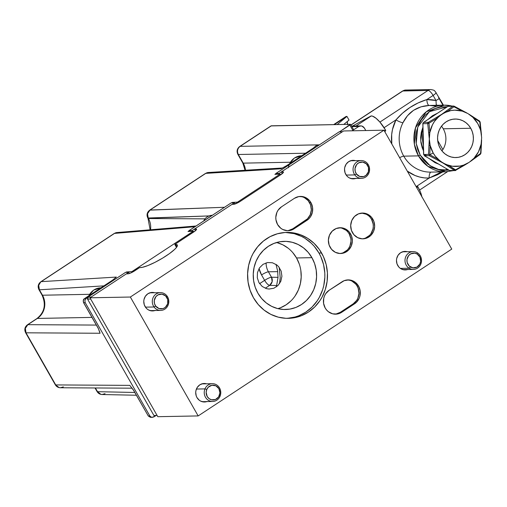 <?xml version="1.0" encoding="UTF-8"?>
<svg xmlns="http://www.w3.org/2000/svg" width="507" height="507" viewBox="0 0 507 507"><rect width="100%" height="100%" fill="white"/><g stroke="black" fill="none" stroke-linecap="round" stroke-linejoin="round"><path stroke-width="0.76" d="M339.905 253.506L344.526 252.727L348.512 250.103L351.256 246.034L352.346 241.148L351.604 236.18L349.158 231.883L345.368 228.923L340.818 227.738L336.198 228.518L332.218 231.141L329.468 235.204L328.384 240.096L329.119 245.065L331.572 249.355L335.355 252.321L339.905 253.506A12.89 11.991 88.9 0 0 349.215 233.93L350.578 233.904A12.89 11.991 -91.1 0 1 350.888 246.833A12.89 11.991 -91.1 0 1 340.609 253.513A12.89 11.991 -91.1 0 1 330.152 247.34A12.89 11.991 -91.1 0 1 329.842 234.411A12.89 11.991 -91.1 0 1 340.121 227.732A12.89 11.991 -91.1 0 1 350.578 233.904L349.215 233.93L347.796 231.908M362.213 238.829L366.834 238.049L370.82 235.425L373.564 231.363L374.648 226.471L373.913 221.502L371.466 217.211L367.676 214.246L363.126 213.067L358.506 213.846L354.52 216.464L351.776 220.532L350.692 225.419L351.427 230.387L353.88 234.684L357.663 237.644L362.213 238.829A12.89 11.991 88.9 0 0 371.523 219.252L372.886 219.227A12.89 11.991 -91.1 0 1 373.19 232.155A12.89 11.991 -91.1 0 1 362.917 238.835A12.89 11.991 -91.1 0 1 352.454 232.669A12.89 11.991 -91.1 0 1 352.15 219.74A12.89 11.991 -91.1 0 1 362.423 213.054A12.89 11.991 -91.1 0 1 372.886 219.227L371.523 219.252L370.097 217.237M351.966 281.112L355.749 284.072L357.169 286.094L358.538 286.068A12.89 11.991 -91.1 0 1 354.596 303.788L341.68 312.287A12.89 11.991 -91.1 0 1 335.653 314.175A12.89 11.991 -91.1 0 1 323.903 304.884A12.89 11.991 -91.1 0 1 329.132 290.277L342.048 281.784A12.89 11.991 -91.1 0 1 348.075 279.896A12.89 11.991 -91.1 0 1 358.538 286.068L357.169 286.094A12.89 11.991 88.9 0 0 347.396 279.927M304.352 197.635L308.136 200.601L310.588 204.891L311.323 209.86L310.24 214.753L307.489 218.815L292.704 228.834L294.066 228.809A12.89 11.991 -91.1 0 1 288.039 230.698A12.89 11.991 -91.1 0 1 276.29 221.407A12.89 11.991 -91.1 0 1 281.518 206.805L294.434 198.307A12.89 11.991 -91.1 0 1 300.461 196.418A12.89 11.991 -91.1 0 1 310.924 202.591L309.555 202.616A12.89 11.991 88.9 0 0 299.783 196.456L302.128 196.805M287.038 318.352A42.981 39.958 88.9 0 0 318.96 253.031L321.577 252.98A42.981 39.958 -91.1 0 1 322.604 296.075A42.981 39.958 -91.1 0 1 288.35 318.345A42.981 39.958 -91.1 0 1 253.487 297.774A42.981 39.958 -91.1 0 1 252.454 254.679A42.981 39.958 -91.1 0 1 286.715 232.409A42.981 39.958 -91.1 0 1 321.577 252.98L318.96 253.031L314.226 246.301L311.425 243.347L305.081 238.385L301.602 236.427L294.193 233.651L285.409 232.453A42.981 39.958 88.9 0 1 318.96 253.031L320.849 256.732L323.567 264.641L324.803 272.962L324.848 277.183L323.783 285.523L322.686 289.573L319.416 297.216L317.274 300.74L312.078 307.033L305.835 312.109L298.788 315.772L295.049 317.027L287.317 318.333M277.849 308.636A34.083 31.694 88.9 0 0 296.532 257.955L311.919 257.664A34.083 31.694 -91.1 0 1 312.73 291.842A34.083 31.694 -91.1 0 1 285.561 309.504A34.083 31.694 -91.1 0 1 257.911 293.192A34.083 31.694 -91.1 0 1 257.093 259.014A34.083 31.694 -91.1 0 1 284.269 241.345A34.083 31.694 -91.1 0 1 311.919 257.664L296.532 257.955L292.78 252.619M407.66 269.509A9.265 8.613 -91.1 0 1 405.251 269.927A9.265 8.613 -91.1 0 1 397.742 265.491A9.265 8.613 -91.1 0 1 397.52 256.206A9.265 8.613 -91.1 0 1 404.903 251.402A9.265 8.613 -91.1 0 1 407.317 251.732L403.718 251.516L400.568 252.759L398.103 255.211L396.702 258.488L396.474 260.287L397 263.855L398.762 266.942L400.023 268.152L401.481 269.071L404.751 269.92L408.072 269.363M206.9 401.582A9.265 8.613 -91.1 0 1 204.492 402A9.265 8.613 -91.1 0 1 196.982 397.57A9.265 8.613 -91.1 0 1 196.76 388.28A9.265 8.613 -91.1 0 1 204.144 383.482A9.265 8.613 -91.1 0 1 206.558 383.805L202.958 383.59L199.809 384.838L197.343 387.285L195.943 390.561L195.715 392.361L196.241 395.935L196.982 397.57L199.264 400.226L200.721 401.145L203.991 401.994L207.306 401.436M154.958 310.518A9.265 8.613 -91.1 0 1 152.55 310.937A9.265 8.613 -91.1 0 1 145.04 306.501A9.265 8.613 -91.1 0 1 144.818 297.216A9.265 8.613 -91.1 0 1 152.201 292.412A9.265 8.613 -91.1 0 1 154.616 292.742L151.016 292.526L147.867 293.768L145.401 296.221L144.001 299.498L143.773 301.297L144.299 304.865L146.06 307.952L147.322 309.162L148.779 310.081L152.049 310.93L155.364 310.373M355.718 178.445A9.265 8.613 -91.1 0 1 353.309 178.863A9.265 8.613 -91.1 0 1 345.799 174.427A9.265 8.613 -91.1 0 1 345.578 165.143A9.265 8.613 -91.1 0 1 352.961 160.339A9.265 8.613 -91.1 0 1 355.375 160.662L351.776 160.453L348.626 161.695L346.161 164.148L344.76 167.424L344.532 169.224L345.058 172.792L346.82 175.878L348.081 177.089L349.538 178.008L352.809 178.857L356.129 178.293M194.479 229.056L196.114 229.025L196.469 229.646L196.114 229.025A5.926 1.103 150.3 0 1 196.564 229.177A5.926 1.103 150.3 0 1 193.598 232.073L174.814 244.431L176.506 247.397L174.814 244.431L175.631 244.418L176.956 246.744L175.631 244.418L174.814 244.431L195.227 230.894L196.589 229.246L194.479 229.056L232.048 204.34L233.683 204.308L232.048 204.34L194.479 229.056L195.429 230.729L194.479 229.056M140.414 267.588L139.596 267.601L134.9 270.694A5.926 1.103 150.3 0 1 128.018 273.824L126.382 273.856L128.537 273.755L130.939 272.886L139.596 267.601L142.347 267.335L147.924 265.548L155.041 262.309L162.614 258.107L169.484 253.589L174.611 249.438L176.259 247.701L177.425 245.242L176.892 244.608L175.631 244.418A22.232 4.138 150.3 0 1 177.33 244.989A22.232 4.138 150.3 0 1 163.21 257.746A22.232 4.138 150.3 0 1 140.414 267.588M157.804 416.691L198.167 415.924L451.756 249.089L198.167 415.924L157.804 416.691L89.986 297.799L130.35 297.032L198.167 415.924L130.35 297.032L383.945 130.198L451.756 249.089L383.945 130.198L343.581 130.964L383.945 130.198L130.35 297.032L89.986 297.799L126.382 273.856L89.986 297.799L157.804 416.691M288.128 248.177L282.767 244.786L276.892 242.587M280.536 307.717L286.125 304.808L291.075 300.784M295.194 295.796L298.331 290.036L300.359 283.73L301.202 277.114L300.828 270.44M299.25 263.97L296.532 257.955A34.083 31.694 88.9 0 0 276.594 242.511M258.963 282.672L257.283 277.785L257.467 272.589L259.489 267.861L263.038 264.337L267.576 262.544L272.411 262.753L276.809 264.939L278.628 266.682L281.163 271.125L281.924 276.264L280.802 281.322L277.963 285.53L273.837 288.242L269.059 289.047L266.65 288.686L262.252 286.499L258.963 282.672M311.919 257.664L314.638 263.678L316.21 270.149L316.583 276.816L315.741 283.438L313.713 289.744L310.576 295.505L306.456 300.493L301.507 304.517L295.917 307.426L289.909 309.099L283.711 309.485L277.551 308.56L271.682 306.361L266.314 302.971L261.669 298.528L257.911 293.192L255.192 287.177L253.614 280.707L253.247 274.034L254.089 267.417L256.117 261.111L259.248 255.351L263.374 250.363L268.323 246.339L273.907 243.43L279.915 241.757L286.119 241.37L292.273 242.295L298.148 244.494L303.509 247.885L308.161 252.328L311.919 257.664M287.336 230.691L291.956 229.912L294.066 228.809L306.982 220.317L294.066 228.809L292.704 228.834L305.62 220.342L306.982 220.317L308.858 218.79L310.417 216.907L312.369 212.338L312.546 207.312L310.924 202.591A12.89 11.991 -91.1 0 1 306.982 220.317L305.62 220.342A12.89 11.991 88.9 0 0 309.555 202.616L310.924 202.591L309.498 200.576L305.715 197.61L303.49 196.779L298.819 196.57L294.434 198.307L281.518 206.805L278.083 210.215L276.898 212.389L275.814 217.281L275.954 219.804L277.576 224.525L280.758 228.226L282.786 229.506L287.336 230.691A12.89 11.991 88.9 0 0 292.704 228.834L288.318 230.571M334.969 314.163A12.89 11.991 88.9 0 0 340.317 312.312L341.68 312.287L340.317 312.312L353.233 303.813L354.596 303.788L353.233 303.813A12.89 11.991 88.9 0 0 357.169 286.094L358.202 288.369L358.937 293.338L357.853 298.23L356.662 300.404L353.233 303.813L340.317 312.312L335.932 314.048M347.415 279.927L349.741 280.282M368.342 215.551L366.314 214.271L361.764 213.092M365.471 238.075L369.457 235.451M371.016 233.569L372.968 228.999L373.285 226.496L373.146 223.974L371.523 219.252A12.89 11.991 88.9 0 0 361.745 213.092M346.034 230.229L341.781 228.112L339.456 227.763M343.163 252.752L347.149 250.128M348.708 248.24L349.893 246.066L350.977 241.174L350.838 238.651L349.215 233.93A12.89 11.991 88.9 0 0 339.437 227.763M329.132 290.277L325.697 293.686L324.512 295.866L323.745 298.255L323.567 303.281L325.19 308.002L326.616 310.018L328.371 311.704L332.624 313.814L337.294 314.017L341.68 312.287L356.472 302.267L359.216 298.205L359.983 295.815L360.16 290.79L358.538 286.068L355.356 282.367L351.104 280.257L348.778 279.902L344.158 280.682L329.132 290.277M253.487 297.774L258.221 304.504L264.084 310.107L270.846 314.378L278.248 317.154L286.011 318.32L293.832 317.838L301.412 315.722L308.452 312.058L314.695 306.982L319.892 300.695L322.034 297.165L325.304 289.522L327.123 281.334L327.421 272.912L326.185 264.591L323.466 256.681L319.366 249.495L314.042 243.297L307.698 238.334L300.581 234.792L292.957 232.814L285.13 232.472L277.392 233.778L270.047 236.68L263.374 241.072L257.626 246.782L253.031 253.589L251.219 257.322L248.664 265.281L247.6 273.622L248.069 282.038L250.059 290.188L253.487 297.774M282.31 173.571L281.353 171.905L343.581 130.964L281.353 171.905L282.995 171.873L283.343 172.494L282.995 171.873A5.926 1.103 150.3 0 1 283.445 172.025A5.926 1.103 150.3 0 1 280.479 174.921L240.559 201.178A5.926 1.103 150.3 0 1 233.683 204.308L239.602 201.786L280.479 174.921L283.413 172.367L283.324 171.924L281.353 171.905L282.31 173.571M276.416 286.835L278.013 277.5L277.646 271.004L275.992 264.35M261.542 274.94A22.821 21.218 -91.1 0 1 259.045 268.571L261.542 274.94A5.926 1.103 150.3 0 1 268.418 271.809A5.926 1.103 -29.7 0 0 261.542 274.94L264.629 280.352A5.926 1.882 -123.3 0 0 269.654 285.371L265.294 288.242L269.654 285.371C268.159 285.054 266.479 283.381 264.629 280.352C267.607 278.476 269.901 277.43 271.505 277.221L272.145 281.708L269.654 285.371A5.926 5.495 91.2 0 0 271.505 277.221A5.926 1.103 -29.7 0 0 264.629 280.352L261.542 274.94M266.093 262.892A16.896 15.711 88.9 0 0 268.418 271.809L271.505 277.221L278.02 277.361L271.505 277.221L268.418 271.809L277.735 271.632L268.418 271.809A16.896 15.711 88.9 0 1 266.093 262.892M245.483 170.244A16.896 15.711 88.9 0 0 243.246 163.134A5.926 1.103 150.3 0 1 242.783 162.969A5.926 1.103 -29.7 0 0 243.246 163.134L238.322 154.502A5.926 1.103 150.3 0 1 237.865 154.35L238.322 154.502C236.845 151.244 237.447 148.526 240.128 146.352L239.754 146.46A5.926 1.882 56.7 0 1 240.128 146.352L271.359 125.806A5.926 1.882 -123.3 0 0 270.985 125.913L239.754 146.46C237.054 148.608 236.427 151.238 237.865 154.35L242.79 162.981L245.071 170.27M133.607 390.251L130.261 385.992M63.343 386.892L60.428 387.766L59.154 387.595L55.314 384.775A5.926 1.103 -29.7 0 0 55.726 384.927L129.792 385.364L133.588 390.358L148.266 415.949L133.588 390.358M148.183 415.803L150.497 417.362L148.164 415.911M99.378 330.976L100.069 333.257L98.238 328.238L83.661 302.685C82.939 301.063 83.237 299.707 84.568 298.61A1.483 0.469 -123.3 0 0 84.479 298.642A1.483 0.469 56.7 0 1 84.485 298.636A1.483 0.469 56.7 0 1 84.568 298.61L112.731 280.079A1.483 0.469 -123.3 0 0 112.649 280.105L115.856 277.487M150.497 417.362L153.678 417.008L155.408 415.873L152.132 417.445L151.086 417.172L149.888 416.025L85.208 302.628L84.872 300.391L86.114 298.553L84.568 298.61L83.325 300.448L83.56 302.647L85.208 302.628L84.872 300.391L86.114 298.553L84.568 298.61L112.731 280.079L116.35 277.076L41.168 281.651L114.512 233.404A5.926 1.882 -123.3 0 0 114.176 233.505L40.839 281.759C38.133 283.907 37.505 286.537 38.944 289.649L42.03 295.061A5.926 1.103 -29.7 0 0 42.487 295.213L39.4 289.801A5.926 1.103 150.3 0 1 38.944 289.649L39.4 289.801L38.709 285.321L40.839 281.759A5.926 1.882 56.7 0 1 41.168 281.651L116.35 277.076L112.649 280.105A1.483 0.469 -123.3 0 0 112.592 280.175M98.149 328.092L100.069 333.257L99.296 330.856L100.069 333.257L26.003 332.814L25.35 328.333L27.853 324.67L37.328 318.434A16.896 15.711 88.9 0 0 42.487 295.213A5.926 1.103 150.3 0 1 42.024 295.042M112.649 280.105L84.485 298.636C83.313 299.225 83.002 300.556 83.56 302.647L98.13 328.2M193.769 231.959L193.332 231.198L188.008 231.522L189.06 230.831L188.008 231.522L193.332 231.198L193.769 231.959M131.883 271.625L193.332 231.198L131.883 271.625L132.245 272.253L131.883 271.625L126.554 271.948L126.782 272.348L126.554 271.948L131.883 271.625M259.59 283.667L264.629 280.352L259.59 283.667M276.803 285.523L269.654 285.371L276.803 285.523M36.929 318.554A5.926 1.882 56.7 0 1 37.328 318.434A5.926 1.882 -123.3 0 0 36.954 318.542L27.479 324.772A5.926 1.882 56.7 0 1 27.853 324.67L27.479 324.772C24.78 326.92 24.146 329.55 25.591 332.662L26.003 332.814A5.926 1.103 150.3 0 1 25.591 332.662L55.314 384.775C56.473 386.676 58.178 387.671 60.428 387.766L132.112 388.191M151.593 417.362L149.888 416.025L148.266 415.949L133.69 390.396L129.792 385.364L55.726 384.927L26.003 332.814L55.726 384.927A5.926 5.545 90.3 0 0 60.422 387.766M97.515 391.689L95.392 387.969L97.515 391.689L97.059 391.537A5.926 1.103 -29.7 0 0 97.515 391.689A5.926 5.495 91.2 0 0 102.084 394.522L100.906 394.357L97.515 391.689L134.792 392.469L97.515 391.689M105.057 393.66L102.084 394.522L136.377 395.245M86.114 298.553L87.914 297.368L86.114 298.553M125.926 272.36L126.554 271.948L125.926 272.36M150.522 417.369L148.266 415.949L149.888 416.025L85.208 302.628L83.661 302.685L98.238 328.238L100.069 333.257L26.003 332.814A5.926 5.545 90.3 0 1 27.853 324.67L37.328 318.434L91.97 317.395L37.328 318.434A16.896 15.711 88.9 0 0 42.487 295.213L89.517 294.32L42.487 295.213L39.4 289.801L103.884 285.872L39.4 289.801A5.926 5.533 86.5 0 1 41.168 281.651L114.512 233.404L194.929 226.73L114.512 233.404L116.946 232.555A5.926 5.495 85.3 0 0 114.512 233.404L116.946 232.555L118.663 232.7M96.349 325.076L27.853 324.67L96.349 325.076M150.509 229.766A16.497 15.337 88.9 0 0 148.431 218.53A5.926 1.103 150.3 0 1 148.006 218.365M148.431 218.53L204.929 218.866L148.431 218.53L148.228 218.175A5.926 1.103 150.3 0 1 147.816 218.023L208.916 215.931L148.228 218.175L147.55 213.694L150.04 210.031A5.926 5.564 87.9 0 0 148.228 218.175L148.431 218.53A5.926 1.103 -29.7 0 1 148.019 218.378L150.135 229.798M231.591 202.851L232.219 202.432L232.447 202.832L232.219 202.432L237.549 202.109L237.903 202.737L237.549 202.109L280.213 174.04L280.65 174.807L280.213 174.04L274.883 174.37L275.941 173.673L274.883 174.37L280.213 174.04L237.549 202.109L232.219 202.432L231.591 202.851M349.824 125.064L352.815 130.312L349.824 125.064L350.451 124.304L339.601 131.795L349.824 125.064M270.992 125.913L350.451 124.304L271.359 125.806L240.128 146.352L319.397 144.844L240.128 146.352A5.926 5.514 88.9 0 0 238.322 154.502L305.518 153.222L238.322 154.502L243.246 163.134L290.277 162.246L243.246 163.134M148.019 218.378L147.816 218.023C146.371 214.911 147.005 212.281 149.704 210.132L205.436 173.47L208.333 172.507A5.926 5.533 86.5 0 0 205.772 173.369L280.954 168.793L286.664 165.656L313.415 148.057L316.324 145.61L313.415 148.057A1.483 0.469 -123.3 0 0 313.332 148.082A1.483 0.469 56.7 0 1 313.415 148.057L286.664 165.656L280.954 168.793L205.772 173.369L150.04 210.031L224.506 207.274L149.704 210.132A5.926 1.882 56.7 0 1 150.04 210.031L205.772 173.369A5.926 1.882 -123.3 0 0 205.436 173.47L208.333 172.507L209.949 172.665M316.083 145.718L316 145.782A5.926 5.514 -91.1 0 0 315.487 146.422A5.926 5.514 -91.1 0 1 316 145.782L313.332 148.082A1.483 0.469 -123.3 0 0 313.275 148.152M316.324 145.61L318.992 145.11L316.324 145.61M282.215 168.159L281.645 168.419M281.575 168.451L286.582 165.681A1.483 0.469 56.7 0 1 286.664 165.656L286.525 165.751M87.546 299.124L87.996 297.083L87.546 299.124L90.709 299.06L87.546 299.124L153.919 415.48L157.081 415.423L153.919 415.48L155.719 415.886M90.709 299.06L157.081 415.423L90.709 299.06M87.996 297.083L91.159 297.026L87.996 297.083L125.565 272.373L128.734 272.31L91.159 297.026L128.734 272.31L125.565 272.373L87.996 297.083M129.412 273.507L128.734 272.31L129.412 273.507M192.128 230.603L192.495 231.249L192.128 230.603L188.965 230.66L192.128 230.603L234.392 202.8L192.128 230.603M189.409 231.439L188.965 230.66L231.23 202.857L234.392 202.8L231.23 202.857L188.997 230.691L231.205 202.863M235.077 203.991L234.392 202.8L235.077 203.991M279.008 173.445L279.376 174.091L279.008 173.445L275.846 173.508L279.008 173.445L342.402 131.738L279.008 173.445M276.283 174.281L275.846 173.508L339.24 131.801L342.402 131.738L339.177 131.896M279.509 283.673L280.213 277.595L279.199 267.398M339.221 131.807L275.878 173.54L339.24 131.801M352.035 130.806L358.785 126.503L351.871 126.636L358.785 126.503L360.788 125.894L361.865 126.028L364.381 128.024L365.82 130.546L363.899 127.333L362.613 126.319L361.073 125.901L358.785 126.503L352.035 130.806M384.889 131.858L385.745 130.464L384.889 131.858M384.274 130.781L385.472 129.988L385.745 130.464L385.472 129.988A16.598 5.273 -123.3 0 0 371.282 115.938L356.015 125.983L371.282 115.938L372.632 116.192L376.036 118.264L379.952 122.143L385.472 129.988L384.274 130.781M352.504 126.053L371.08 115.945L352.504 126.053M416.082 186.462L417.667 186.43L416.12 186.614L417.667 186.43L417.933 186.906L416.735 187.691L417.933 186.906L417.667 186.43L416.082 186.462M421.799 196.57A16.598 5.273 -123.3 0 0 417.933 186.906L420.563 192.337L421.862 196.957M347.384 121.452A12.301 3.904 -123.3 0 0 347.606 124.361M345.014 117.529L345.698 116.705L346.94 116.401L337.174 124.557L346.94 116.401L334.265 124.614L346.737 116.407A16.598 5.273 -123.3 0 0 345.692 116.705L333.657 124.627M349.031 120.07L343.809 124.43L349.031 120.07L346.94 116.401L349.031 120.07M347.726 124.811L347.32 121.889M423.053 133.278A25.192 23.423 88.9 0 0 423.351 144.894L423.053 133.278M438.644 164.122L429.182 158.59L435.082 162.696L438.644 164.122M444.265 105.164L426.298 111.768L415.48 127.884L414.377 144.292L418.478 155.877L420.202 155.098L416.203 143.519L417.749 127.092L429.378 111.673L447.389 106.704L440.773 107.015L435.152 108.58L429.93 111.299L425.303 115.057L421.45 119.722L418.522 125.109L416.627 131.002L415.835 137.188L416.184 143.424L417.66 149.47L420.202 155.098L418.478 155.877A33.348 31.003 -91.1 0 1 417.686 122.441A33.348 31.003 -91.1 0 1 444.265 105.164A33.348 31.003 -91.1 0 1 452.041 106.077L444.265 105.164L429.537 105.443A33.348 31.003 88.9 0 0 429.201 105.45L421.038 106.819L413.516 110.317L407.47 115.735L402.957 122.713A33.348 31.003 88.9 0 0 403.756 156.156L418.478 155.877L403.756 156.156A5.926 1.103 -29.7 0 0 399.617 157.683A5.926 1.103 150.3 0 1 403.756 156.156A33.348 31.003 88.9 0 0 430.785 172.12A33.348 31.003 88.9 0 0 431.134 172.114M436.812 106.255L429.537 105.443A33.348 31.003 88.9 0 0 429.201 105.45A5.926 2.18 88.2 0 1 426.85 99.568C414.606 103.371 404.307 110.152 395.942 119.899L402.52 113.181L409.916 107.522L418.117 102.927L426.85 99.568L433.111 95.443A5.926 1.103 -29.7 0 0 436.083 92.547A5.926 1.103 150.3 0 1 433.111 95.443A5.926 1.882 -123.3 0 0 428.047 90.423A5.926 5.514 -91.1 0 1 430.817 89.555A5.926 5.514 88.9 0 0 428.047 90.423L402.957 90.905L350.99 125.09L402.957 90.905L405.727 90.037A5.926 5.514 88.9 0 0 402.957 90.905A5.926 1.882 -123.3 0 0 402.583 91.007L428.047 90.423A5.926 1.882 56.7 0 1 433.111 95.443L436.02 100.538L426.85 99.568A5.926 2.18 -91.8 0 0 429.201 105.45C417.134 106.204 408.382 111.958 402.957 122.713A5.926 1.084 27 0 1 395.942 119.899L384.084 127.701L395.942 119.899L392.494 129.488L391.677 134.564L391.797 143.975A39.273 36.517 -91.1 0 1 395.942 119.899A5.926 1.084 -153 0 0 402.957 122.713A33.348 31.003 88.9 0 0 403.756 156.156A33.348 31.003 88.9 0 0 430.804 172.12L445.526 171.841A33.348 31.003 -91.1 0 1 418.478 155.877L427.864 166.309L445.526 171.841L453.296 170.631M433.935 156.986L438.035 159.242A28.158 26.18 -91.1 0 1 433.174 152.975L429.771 154.755L433.935 156.986M441.965 150.909A19.266 17.916 88.9 0 0 443.251 128.784L470.743 128.258A19.266 17.916 -91.1 0 1 471.199 147.575A19.266 17.916 -91.1 0 1 455.844 157.563A19.266 17.916 -91.1 0 1 440.215 148.342A19.266 17.916 -91.1 0 1 439.753 129.025A19.266 17.916 -91.1 0 1 455.115 119.037A19.266 17.916 -91.1 0 1 470.743 128.258L443.251 128.784A19.266 17.916 88.9 0 0 441.496 126.211M462.295 110.558L462.289 111.134L462.352 110.558L462.289 111.134L467.942 113.574L472.923 117.358A28.158 26.18 -91.1 0 1 480.775 131.123L479.749 121.876L472.923 117.358L477.784 123.626L481.118 131.212L480.775 131.123L481.65 137.606L481.111 144.127A28.158 26.18 -91.1 0 1 473.969 158.292L469.184 162.329L463.664 165.073A28.158 26.18 -91.1 0 1 448.67 165.466L443.017 163.026L438.035 159.242L429.771 154.755L430.177 145.477L429.309 138.994L428.998 145.332L430.177 145.477L428.998 145.332L428.51 154.413A1.483 0.387 4.6 0 0 429.771 154.755L433.174 152.975A28.158 26.18 -91.1 0 1 430.177 145.477L429.771 154.755L429.226 155.674L437.364 160.003L438.035 159.242L437.364 160.003L443.017 163.026L454.418 170.415A1.483 1.375 88.9 0 0 455.793 170.377L455.565 169.845L454.678 170.415L449.608 170.51A1.483 1.375 88.9 0 0 450.292 170.688A1.483 1.375 -91.1 0 1 449.608 170.51L449.513 170.485A1.483 0.475 -59.7 0 0 449.608 170.51L424.422 155.769A1.483 0.475 120.3 0 1 424.327 155.744A1.483 0.475 120.3 0 1 424.524 154.489M441.724 114.297L428.377 122.32L423.573 122.409L447.973 106.356L452.783 106.267L446.312 110.976A1.483 0.646 55 0 1 447.294 111.527L453.955 106.781A1.483 0.837 -127.1 0 0 452.783 106.267A1.483 1.375 -91.1 0 1 454.158 106.229L453.955 106.781L462.289 111.134L453.955 106.781L447.294 111.527A28.158 26.18 -91.1 0 1 462.289 111.134L467.942 113.574L472.923 117.358L472.644 116.616A1.483 0.653 122 0 1 472.778 116.661L472.644 116.616M422.832 123.714L423.592 154.508L422.914 123.714A1.483 1.375 -91.1 0 1 423.573 122.409A1.483 1.375 88.9 0 0 422.914 123.714L427.724 123.619A1.483 1.375 -91.1 0 1 428.377 122.32A1.483 1.375 88.9 0 0 427.724 123.619L428.966 123.22A1.483 0.38 172.5 0 0 427.724 123.619L428.675 132.676L429.847 132.473L428.966 123.22L429.847 132.473A28.158 26.18 -91.1 0 1 436.99 118.308L428.966 123.22L428.377 122.32L428.966 123.22L436.99 118.308L436.286 117.58L436.99 118.308L441.774 114.271L428.377 122.32L423.573 122.409L447.973 106.356L452.783 106.267L441.774 114.271L447.294 111.527L446.312 110.976L441.812 114.24M423.744 123.683L422.813 123.714L423.478 122.434A1.483 0.469 56.7 0 1 423.573 122.409A1.483 0.469 -123.3 0 0 423.478 122.434A1.483 0.469 -123.3 0 0 423.408 122.536M426.666 155.725L424.549 154.489L426.666 155.725M429.315 154.692L429.594 155.072M449.449 170.415A1.483 0.475 -59.7 0 0 449.513 170.485L455.102 170.599A1.483 1.375 -91.1 0 0 455.793 170.377L448.67 165.466A1.483 0.653 122 0 1 447.719 166.062L448.67 165.466L455.565 169.845L463.664 165.073L455.565 169.845A1.483 0.837 -56 0 1 454.418 170.415L449.608 170.51L424.422 155.769L429.226 155.674L442.966 163M468.208 162.943L463.759 165.637L463.664 165.073L463.759 165.631L455.102 170.599A1.483 1.375 -91.1 0 1 454.418 170.415L443.055 163.051M473.728 159.04L473.855 158.989A1.483 0.646 55 0 1 473.728 159.04L473.969 158.292L469.184 162.329L463.664 165.073L463.696 165.637M480.066 122.231A1.483 0.38 172.5 0 0 480.154 122.073A1.483 0.38 172.5 0 0 479.749 121.876L481.65 137.606L481.111 144.127L478.5 151.777L473.969 158.292A1.483 0.646 55 0 1 473.861 158.989L480.37 154.242A1.483 0.837 -127.1 0 0 480.554 153.406L473.969 158.292L480.554 153.406L481.339 143.944L480.554 153.406A1.483 0.387 4.6 0 0 480.953 153.184L481.612 140.084M480.851 153.025L480.192 154.324A1.483 0.837 -127.1 0 0 480.37 154.242L480.953 153.184M447.149 169.104L429.125 178.077A5.926 2.18 88.2 0 1 431.07 172.114A5.926 2.18 -91.8 0 0 429.125 178.077L416.393 186.456L429.125 178.077A39.273 36.517 -91.1 0 1 407.273 171.106L415.024 175.498L419.606 177.019L424.334 177.887L429.125 178.077L437.611 174.725L442.82 171.892M438.536 97.49L442.953 105.19L438.536 97.49M437.687 140.464L442.877 149.571L437.687 140.464M436.02 100.538L438.973 98.757L436.02 100.538L436.254 105.317L436.216 104.765L437.326 105.291L436.216 104.765L436.02 100.538L433.111 95.443L426.85 99.568A39.273 36.517 -91.1 0 1 436.02 100.538M428.047 90.423L379.914 122.092L428.047 90.423M448.929 170.143L438.523 169.452L430.094 165.7L420.202 155.098L423.713 160.085L428.06 164.236L433.073 167.405L438.561 169.458L444.316 170.327L448.929 170.143M423.503 150.871L422.179 147.683L420.949 142.625L420.658 137.403L421.317 132.226L422.901 127.282L420.74 140.819L423.503 150.871M428.028 119.443L432.458 115.723L437.554 113.175L428.028 119.443M423.478 122.434L447.877 106.381A1.483 0.469 56.7 0 1 447.973 106.356A1.483 0.469 -123.3 0 0 447.877 106.381A1.483 0.469 -123.3 0 0 447.82 106.457M429.302 139.051L428.51 154.413L423.7 154.502L422.914 123.714L427.724 123.619L429.302 138.937M428.675 132.676L429.309 138.994L429.847 132.473L428.675 132.676M463.664 165.073L459.976 166.055L452.396 166.252L445.773 164.42L440.425 161.289L435.393 156.302L433.174 152.975L430.177 145.477L429.309 138.994L429.847 132.473L432.452 124.823L434.499 121.388L439.271 116.141L444.455 112.725L450.977 110.551L454.76 110.152L462.289 111.134M440.215 148.342L442.338 151.359L444.969 153.868L447.998 155.782L451.319 157.024L454.798 157.55L458.303 157.335L461.7 156.384L464.856 154.743L467.657 152.468L469.983 149.647L471.757 146.39L472.904 142.828L473.38 139.089L473.17 135.318L472.277 131.662L470.743 128.258L468.62 125.242L465.99 122.732L462.961 120.818L459.64 119.576L456.161 119.05L452.656 119.265L449.259 120.216L446.103 121.857L443.302 124.133L440.976 126.953L439.201 130.21L438.054 133.772L437.579 137.511L437.788 141.282L438.682 144.939L440.215 148.342M469.057 114.265L472.778 116.661A1.483 0.653 122 0 1 472.923 117.358L479.749 121.876A1.483 0.837 -56 0 0 479.521 121.046A1.483 0.837 -56 0 0 479.343 120.97M480.129 122.016L479.457 121.008M447.877 106.381L448.663 106.14A1.483 1.375 88.9 0 0 447.973 106.356A1.483 1.375 -91.1 0 1 449.348 106.318M454.158 106.229L453.024 106.248L454.183 106.242M220.032 396.284L219.322 395.656A7.409 6.889 -91.1 0 1 210.196 399.313A7.409 6.889 -91.1 0 1 206.774 389.496L204.974 388.888A8.892 8.27 88.9 0 0 209.08 400.669A8.892 8.27 88.9 0 0 220.032 396.284A8.892 8.27 -91.1 0 1 212.667 401.474A8.892 8.27 -91.1 0 1 204.974 388.888L196.412 389.053L204.974 388.888A8.892 8.27 -91.1 0 1 212.332 383.691A8.892 8.27 -91.1 0 1 220.032 396.284A8.892 8.27 88.9 0 0 215.919 384.496A8.892 8.27 88.9 0 0 204.974 388.888L206.774 389.496L206.159 392.304L207.192 396.468L209.03 398.584L211.476 399.782L215.469 399.516L218.644 396.911L219.93 392.843L218.897 388.685L215.893 385.833L211.926 385.257L208.339 387.152L206.774 389.496A7.409 6.889 -91.1 0 1 215.893 385.833A7.409 6.889 -91.1 0 1 219.322 395.656L220.032 396.284M88.63 295.911L93.649 290.093L100.823 287.83A14.817 13.778 88.9 0 0 88.896 295.733M87.838 298.604A14.817 13.778 -91.1 0 1 99.176 287.97M167.063 296.056L166.524 296.956A7.409 6.889 -91.1 0 1 165.352 307.356A7.409 6.889 -91.1 0 1 155.681 306.063L154.052 306.988A8.892 8.27 88.9 0 0 165.656 308.535A8.892 8.27 88.9 0 0 167.063 296.056A8.892 8.27 -91.1 0 1 168.026 305.353A8.892 8.27 -91.1 0 1 160.725 310.411A8.892 8.27 -91.1 0 1 154.052 306.988L145.439 307.147L154.052 306.988A8.892 8.27 -91.1 0 1 153.089 297.685A8.892 8.27 -91.1 0 1 160.389 292.628A8.892 8.27 -91.1 0 1 167.063 296.056A8.892 8.27 88.9 0 0 155.459 294.504A8.892 8.27 88.9 0 0 154.052 306.988L155.681 306.063L158.957 308.541L162.956 308.655L165.352 307.356L167.652 303.839L167.741 299.542L165.593 295.904L161.936 294.155L157.994 294.89L155.877 296.665L154.261 300.6L154.464 303.484L155.681 306.063A7.409 6.889 -91.1 0 1 156.853 295.663A7.409 6.889 -91.1 0 1 166.524 296.956L167.063 296.056M409.187 268.235L410.41 266.935A7.409 6.889 -91.1 0 1 407.812 256.834A7.409 6.889 -91.1 0 1 417.198 254.058L417.331 252.784A8.892 8.27 88.9 0 0 406.063 256.111A8.892 8.27 88.9 0 0 409.187 268.235A8.892 8.27 -91.1 0 1 405.245 258.31A8.892 8.27 -91.1 0 1 413.091 251.618A8.892 8.27 -91.1 0 1 417.331 252.784A8.892 8.27 -91.1 0 1 421.279 262.708A8.892 8.27 -91.1 0 1 413.427 269.401A8.892 8.27 -91.1 0 1 409.187 268.235L400.365 268.406L409.187 268.235A8.892 8.27 88.9 0 0 420.455 264.908A8.892 8.27 88.9 0 0 417.331 252.784L417.198 254.058L414.644 253.145L410.702 253.874L408.585 255.648L406.969 259.578L407.165 262.461L409.307 266.099L412.964 267.854L416.906 267.126L419.802 264.166L420.645 261.422L419.961 257.182L417.198 254.058A7.409 6.889 -91.1 0 1 419.802 264.166A7.409 6.889 -91.1 0 1 410.41 266.935L409.187 268.235M289.389 163.837L294.409 158.019L301.583 155.757A14.817 13.778 88.9 0 0 289.655 163.66M288.325 167.779A14.817 13.778 -91.1 0 1 299.935 155.896M367.829 163.983L367.283 164.883A7.409 6.889 -91.1 0 1 366.111 175.283A7.409 6.889 -91.1 0 1 356.44 173.99L354.811 174.909A8.892 8.27 88.9 0 0 366.415 176.461A8.892 8.27 88.9 0 0 367.829 163.983A8.892 8.27 -91.1 0 1 368.785 173.28A8.892 8.27 -91.1 0 1 361.485 178.337A8.892 8.27 -91.1 0 1 354.811 174.909L346.205 175.073L354.811 174.909A8.892 8.27 -91.1 0 1 353.848 165.612A8.892 8.27 -91.1 0 1 361.149 160.554A8.892 8.27 -91.1 0 1 367.829 163.983A8.892 8.27 88.9 0 0 356.218 162.43A8.892 8.27 88.9 0 0 354.811 174.909L356.44 173.99L359.717 176.468L363.715 176.575L366.111 175.283L368.412 171.765L368.5 167.462L366.352 163.831L362.695 162.082L358.753 162.817L356.636 164.591L355.02 168.52L355.23 171.404L356.44 173.99A7.409 6.889 -91.1 0 1 357.612 163.59A7.409 6.889 -91.1 0 1 367.283 164.883L367.829 163.983M203.573 221.046L212.116 215.298A10.374 9.646 88.9 0 0 203.706 220.957A10.374 9.646 -91.1 0 1 210.823 215.412M209.182 217.357A10.374 9.646 -91.1 0 1 210.849 216.261M42.03 295.061C46.238 304.555 44.546 312.382 36.954 318.542M95.024 387.969L97.059 391.537C98.2 393.407 99.879 394.402 102.084 394.522M196.057 225.989L116.946 232.555M350.565 124.348L353.658 129.767M208.333 172.507L282.488 167.994M313.332 148.082L286.582 165.681M87.977 297.102L87.527 299.117M125.546 272.379L87.984 297.089M360.788 125.894L351.547 126.066M466.96 113.029L454.183 106.21M424.327 155.744L449.513 170.485M470.287 161.562L473.855 158.989M481.485 135.141L480.161 122.073L479.521 121.04L472.778 116.661M439.125 97.914L443.422 105.177M439.068 97.788L435.114 91.285C433.808 90.728 435.779 90.417 430.817 89.555L405.727 90.037L402.583 91.007L350.933 124.988M419.581 190.062L447.428 171.74M448.663 106.14L453.473 106.045M202.078 401.677L212.667 401.474M201.735 383.894L212.332 383.691M150.135 310.614L160.725 310.411M149.793 292.831L160.389 292.628M402.501 251.821L413.091 251.618M402.837 269.604L413.427 269.401M350.895 178.54L361.485 178.337M350.559 160.757L361.149 160.554"/></g></svg>
